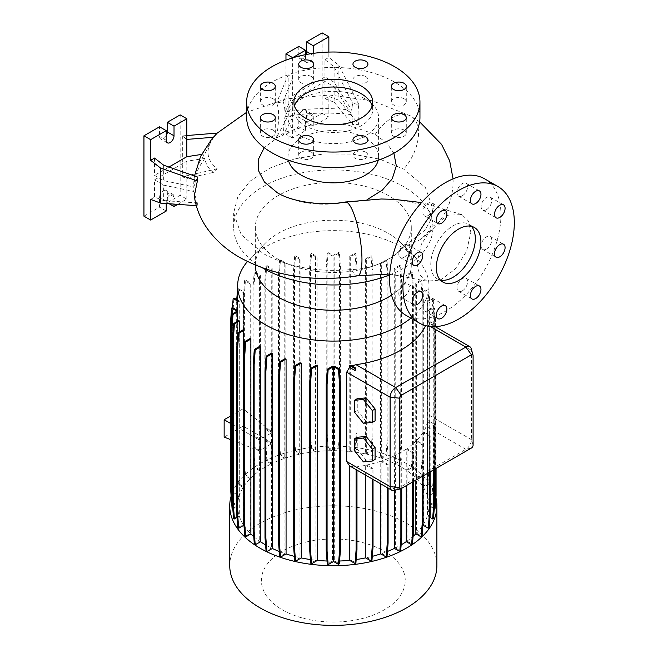 <?xml version="1.0" encoding="UTF-8"?>
<svg xmlns="http://www.w3.org/2000/svg" width="658" height="658" viewBox="0 0 658 658"><rect width="100%" height="100%" fill="white"/><g stroke="black" fill="none" stroke-linecap="round" stroke-linejoin="round"><path stroke-width="0.49" stroke-dasharray="3.29 2.47" d="M416.991 263.373L421.441 244.11L433.063 226.22L448.073 215.215L461.826 214.598L468.48 221.08L470.84 232.282L466.596 251.274L455.262 269.048L440.49 280.086L426.795 281.163L419.598 274.863L416.991 263.373M389.684 274.871A99.638 57.526 0 0 0 432.948 227.438L432.948 208.726L430.941 219.69L425.027 230.078L402.523 247.597L419.681 239.915L428.958 231.032L432.824 220.117L428.926 210.272L419.524 203.947L394.471 199.349M381.36 198.996L344.134 202.615A37.416 8.538 80.5 0 1 345.294 202.014M471.342 226.311A31.502 18.194 120 0 0 468.809 224.271A31.502 18.194 120 0 0 453.058 225.834A31.502 18.194 120 0 0 432.47 253.593A31.502 18.194 120 0 0 437.299 278.844A31.502 18.194 120 0 0 440.334 280.02M311.473 152.228A7.485 4.318 0 0 0 303.322 151.291A7.485 4.318 0 0 0 298.699 155.28A7.485 4.318 0 0 0 300.895 158.331A7.485 4.318 0 0 0 309.046 159.269A7.485 4.318 0 0 0 313.669 155.28A7.485 4.318 0 0 0 311.473 152.228M273.111 130.078A7.485 4.318 0 0 0 264.952 129.141A7.485 4.318 0 0 0 260.338 133.13A7.485 4.318 0 0 0 262.526 136.181A7.485 4.318 0 0 0 270.685 137.119A7.485 4.318 0 0 0 275.299 133.13A7.485 4.318 0 0 0 273.111 130.078M273.111 98.749A7.485 4.318 0 0 0 264.952 97.812A7.485 4.318 0 0 0 260.338 101.809A7.485 4.318 0 0 0 262.526 104.861A7.485 4.318 0 0 0 270.685 105.798A7.485 4.318 0 0 0 275.299 101.809A7.485 4.318 0 0 0 273.111 98.749M311.473 76.599A7.485 4.318 0 0 0 303.322 75.662A7.485 4.318 0 0 0 298.699 79.659A7.485 4.318 0 0 0 300.895 82.711A7.485 4.318 0 0 0 309.046 83.648A7.485 4.318 0 0 0 313.669 79.659A7.485 4.318 0 0 0 311.473 76.599M365.733 76.599A7.485 4.318 0 0 0 357.574 75.662A7.485 4.318 0 0 0 352.959 79.659A7.485 4.318 0 0 0 355.147 82.711A7.485 4.318 0 0 0 363.306 83.648A7.485 4.318 0 0 0 367.921 79.659A7.485 4.318 0 0 0 365.733 76.599M404.094 98.749A7.485 4.318 0 0 0 395.943 97.812A7.485 4.318 0 0 0 391.321 101.809A7.485 4.318 0 0 0 393.509 104.861A7.485 4.318 0 0 0 401.668 105.798A7.485 4.318 0 0 0 406.282 101.809A7.485 4.318 0 0 0 404.094 98.749M404.094 130.078A7.485 4.318 0 0 0 395.943 129.141A7.485 4.318 0 0 0 391.321 133.13A7.485 4.318 0 0 0 393.509 136.181A7.485 4.318 0 0 0 401.668 137.119A7.485 4.318 0 0 0 406.282 133.13A7.485 4.318 0 0 0 404.094 130.078M365.733 152.228A7.485 4.318 0 0 0 357.574 151.291A7.485 4.318 0 0 0 352.959 155.28A7.485 4.318 0 0 0 355.147 158.331A7.485 4.318 0 0 0 363.306 159.269A7.485 4.318 0 0 0 367.921 155.28A7.485 4.318 0 0 0 365.733 152.228M462.311 290.852A7.485 4.318 120 0 0 467.196 284.256A7.485 4.318 120 0 0 466.053 278.26A7.485 4.318 120 0 0 462.311 278.63A7.485 4.318 120 0 0 457.417 285.227A7.485 4.318 120 0 0 458.568 291.223A7.485 4.318 120 0 0 462.311 290.852M486.426 249.086A7.485 4.318 120 0 0 491.312 242.489A7.485 4.318 120 0 0 490.161 236.493A7.485 4.318 120 0 0 486.426 236.864A7.485 4.318 120 0 0 481.533 243.46A7.485 4.318 120 0 0 482.684 249.456A7.485 4.318 120 0 0 486.426 249.086M486.426 209.713A7.485 4.318 120 0 0 491.312 203.116A7.485 4.318 120 0 0 490.161 197.12A7.485 4.318 120 0 0 486.426 197.49A7.485 4.318 120 0 0 481.533 204.087A7.485 4.318 120 0 0 482.684 210.083A7.485 4.318 120 0 0 486.426 209.713M462.311 195.788A7.485 4.318 120 0 0 467.196 189.191A7.485 4.318 120 0 0 466.053 183.195A7.485 4.318 120 0 0 462.311 183.566A7.485 4.318 120 0 0 457.417 190.162A7.485 4.318 120 0 0 458.568 196.158A7.485 4.318 120 0 0 462.311 195.788M428.21 215.479A7.485 4.318 120 0 0 433.096 208.882A7.485 4.318 120 0 0 431.952 202.886A7.485 4.318 120 0 0 428.21 203.256A7.485 4.318 120 0 0 423.316 209.853A7.485 4.318 120 0 0 424.468 215.849A7.485 4.318 120 0 0 428.21 215.479M404.094 257.245A7.485 4.318 120 0 0 408.98 250.649A7.485 4.318 120 0 0 407.837 244.653A7.485 4.318 120 0 0 404.094 245.023A7.485 4.318 120 0 0 399.209 251.619A7.485 4.318 120 0 0 400.352 257.615A7.485 4.318 120 0 0 404.094 257.245M404.094 296.618A7.485 4.318 120 0 0 408.98 290.022A7.485 4.318 120 0 0 407.837 284.026A7.485 4.318 120 0 0 404.094 284.396A7.485 4.318 120 0 0 399.209 290.992A7.485 4.318 120 0 0 400.352 296.988A7.485 4.318 120 0 0 404.094 296.618M428.21 310.543A7.485 4.318 120 0 0 433.096 303.947A7.485 4.318 120 0 0 431.952 297.951A7.485 4.318 120 0 0 428.21 298.321A7.485 4.318 120 0 0 423.316 304.917A7.485 4.318 120 0 0 424.468 310.913A7.485 4.318 120 0 0 428.21 310.543M275.48 191.634L278.161 193.246C297.046 203.314 319.04 206.431 344.134 202.615M402.523 247.597C388.853 261.687 371.86 268.999 351.536 269.525C317.501 272.552 287.941 267.148 262.855 253.314L241.165 234.61L233.672 212.912L237.949 196.298L250.41 180.925L269.961 168.07L294.916 158.825L323.168 153.997L352.474 154.095L379.937 159.211L403.716 169.114L425.389 187.522L432.948 208.726M393.895 153.224L386.698 143.066L375.208 134.372L347.021 124.724L314.458 124.049L284.626 132.324L264.236 147.663M324.953 81.452L324.953 98.741L334.116 102.171L334.116 86.741L324.953 81.452L292.654 100.106L292.654 117.395L288.155 115.709L276.557 137.473C279.337 120.019 279.337 108.529 276.557 103.01L283.022 101.735C284.116 103.651 284.758 107.155 284.93 112.247A131.436 75.884 180 0 1 351.717 110.166L352.622 103.224L358.923 104.671C357.812 109.475 357.812 116.047 358.923 124.378L338.878 100.238L328.852 96.496L328.852 117.149L322.173 113.291L322.173 32.9M276.557 137.473L283.022 135.466L292.654 117.395L292.654 138.048L305.46 130.654L305.46 121.006A5.511 3.183 -60 0 1 307.87 115.454A5.511 3.183 -60 0 1 312.122 113.982A5.511 3.183 -60 0 1 313.257 116.507L313.257 126.155L328.852 117.149M292.654 100.106L284.93 116.746L283.022 135.466M284.93 116.746A131.436 75.884 180 0 1 351.717 114.665L352.622 124.461L358.923 124.378M217.23 133.097L217.239 133.097C204.926 146.857 204.926 158.767 217.239 168.81L213.348 172.412C208.52 168.843 205.699 164.179 204.893 158.405A131.436 75.884 0 0 0 193.822 191.47L197.334 202.96L197.384 205.757L194.283 196.084M194.497 175.966L193.929 180.522A131.436 75.884 0 0 1 204.893 153.906L211.736 139.093M193.929 180.522A131.436 75.884 0 0 0 193.822 186.971L197.334 176.953M294.496 105.889A39.381 22.734 0 0 0 293.929 109.754A39.381 22.734 0 0 0 305.46 125.826A39.381 22.734 0 0 0 348.378 130.753A39.381 22.734 0 0 0 372.691 109.754A39.381 22.734 0 0 0 372.124 105.889M419.952 117.469A86.642 50.024 0 0 0 394.578 82.094A86.642 50.024 0 0 0 300.155 71.253A86.642 50.024 0 0 0 246.668 117.469M378.177 160.256A45.287 26.147 0 0 0 378.597 156.694A45.287 26.147 0 0 0 365.338 138.205A45.287 26.147 0 0 0 315.98 132.538A45.287 26.147 0 0 0 288.023 156.694A45.287 26.147 0 0 0 288.443 160.256M301.29 135.959A45.287 26.147 0 0 0 350.64 141.626A45.287 26.147 0 0 0 378.597 117.469A45.287 26.147 0 0 0 365.338 98.98A45.287 26.147 0 0 0 315.98 93.313A45.287 26.147 0 0 0 288.023 117.469A45.287 26.147 0 0 0 301.29 135.959M367.444 199.456L366.004 200.131M432.948 227.438A99.638 57.526 0 0 0 403.765 186.765A99.638 57.526 0 0 0 295.179 174.296A99.638 57.526 0 0 0 233.672 227.438A99.638 57.526 0 0 0 262.789 268.077M282.455 609.876A71.928 41.528 0 0 0 384.173 609.876A71.928 41.528 0 0 0 384.173 551.149A71.928 41.528 0 0 0 282.455 551.149A71.928 41.528 0 0 0 282.455 609.876M436.887 565.592A103.577 59.796 0 0 0 406.554 523.307A103.577 59.796 0 0 0 293.674 510.345A103.577 59.796 0 0 0 229.732 565.592M435.892 497.654A103.577 59.796 0 0 0 406.554 463.627A103.577 59.796 0 0 0 301.586 448.986A103.577 59.796 0 0 0 231.106 496.214M391.576 295.171A77.973 45.024 0 0 0 411.291 265.248A77.973 45.024 0 0 0 401.059 242.958A77.973 45.024 0 0 0 388.45 233.409A77.973 45.024 0 0 0 265.561 242.958A77.973 45.024 0 0 0 255.337 265.248M410.905 318.168A95.665 55.231 0 0 0 428.975 285.868A95.665 55.231 0 0 0 416.424 258.52A95.665 55.231 0 0 0 400.952 246.816A95.665 55.231 0 0 0 250.196 258.52A95.665 55.231 0 0 0 247.408 261.563M278.169 259.277A77.973 45.024 0 0 0 363.15 269.032A77.973 45.024 0 0 0 411.291 227.438A77.973 45.024 0 0 0 394.232 199.341A77.973 45.024 0 0 0 388.45 195.607A77.973 45.024 0 0 0 303.47 185.844A77.973 45.024 0 0 0 255.337 227.438A77.973 45.024 0 0 0 278.169 259.277M305.847 54.589A5.511 3.183 -60 0 1 302.68 58.299A5.511 3.183 -60 0 1 299.925 58.578A5.511 3.183 -60 0 1 298.781 56.053L298.781 46.405M313.257 53.372L313.257 55.412A5.511 3.183 -60 0 1 309.359 62.165A5.511 3.183 -60 0 1 306.603 62.436A5.511 3.183 -60 0 1 305.46 59.911L305.46 54.663M166.227 135.729A5.511 3.183 -60 0 1 163.439 138.69A5.511 3.183 -60 0 1 160.684 138.961A5.511 3.183 -60 0 1 159.54 136.436L159.54 126.797M405.879 315.264A78.763 45.476 120 0 0 445.26 311.366A78.763 45.476 120 0 0 496.716 241.955A78.763 45.476 120 0 0 484.642 178.844M406.109 470.075L411.398 467.024L412.467 452.301L412.467 285.638L411.398 272.157L406.109 275.209L406.109 470.075A95.665 55.231 0 0 0 400.952 466.851A95.665 55.231 0 0 0 395.219 463.8L400.549 460.723L399.677 460.222L400.747 445.499L400.747 278.836L399.677 265.355L394.265 268.48A95.665 55.231 180 0 1 395.219 268.941L395.219 463.8M265.585 544.914A95.665 55.231 0 0 0 265.668 544.964A95.665 55.231 0 0 0 271.409 548.015L266.071 551.091M271.409 353.149L271.409 548.015M279.247 551.47A95.665 55.231 0 0 0 284.955 553.567L279.658 556.619M284.955 358.7L284.955 553.567M294.348 556.347A95.665 55.231 0 0 0 299.958 557.671L294.694 560.706M299.958 362.813L299.958 557.671M310.436 559.539A95.665 55.231 0 0 0 315.947 560.221L310.732 563.232M315.947 365.354L315.947 560.221M327.034 561.019A95.665 55.231 0 0 0 332.438 561.134L327.281 564.12M332.438 366.276L332.438 561.134M334.667 366.267L334.667 561.134A95.665 55.231 0 0 0 339.569 561.019M351.027 365.322L351.027 366.374L355.986 369.237M351.997 365.881L351.027 366.374M427.651 320.216L427.651 322.346L433.638 325.8L433.474 323.58L427.651 320.216A95.665 55.231 180 0 1 427.387 321.071L427.387 322.297L426.228 324.18A95.665 55.231 180 0 1 425.586 325.62M434.543 469.327L434.543 424.32L427.651 420.339L427.651 322.346M427.651 420.339L427.651 515.074A95.665 55.231 0 0 0 428.967 506.413L434.198 509.35M428.967 310.263L428.967 505.122L433.638 502.424L434.708 487.71L434.708 321.046L433.638 307.557L428.967 310.263A95.665 55.231 180 0 1 428.975 311.045A95.665 55.231 180 0 1 428.967 311.547L428.967 506.413M428.967 505.122A95.665 55.231 0 0 0 427.585 496.535L433.071 493.368L432.199 492.867L433.26 478.144L433.26 311.489L432.199 298L427.322 300.821A95.665 55.231 180 0 1 427.585 301.677L427.585 496.535M427.322 300.821L427.322 495.68A95.665 55.231 0 0 0 423.341 487.241L428.786 484.099L427.906 483.597L428.975 468.874L428.975 302.219L427.906 288.73L422.872 291.634A95.665 55.231 180 0 1 423.341 292.374L423.341 487.241M422.872 291.634L422.872 486.501A95.665 55.231 0 0 0 416.374 478.514L421.778 475.397L420.906 474.895L421.975 460.172L421.975 293.509L420.906 280.028L415.733 283.014A95.665 55.231 180 0 1 416.374 283.656L416.374 478.514M415.733 283.014L415.733 477.873A95.665 55.231 0 0 0 406.907 470.626L412.27 467.525L411.398 467.024M406.109 275.209A95.665 55.231 180 0 1 406.907 275.76L406.907 470.626M423.094 475.931L423.094 444.389L416.489 440.58A95.665 55.231 0 0 0 422.971 432.561L422.971 524.467M416.489 440.58L416.489 533.186A95.665 55.231 0 0 0 422.905 525.265M394.265 268.48L394.265 463.339A95.665 55.231 0 0 0 381.665 458.256L386.97 455.196L386.09 454.686L387.159 439.972L387.159 273.309L386.09 259.828L380.554 263.019A95.665 55.231 180 0 1 381.665 263.389L381.665 458.256M380.554 263.019L380.554 457.886A95.665 55.231 0 0 0 366.671 454.143L371.926 451.108L371.054 450.598L372.124 435.884L372.124 269.221L371.054 255.74L365.387 259.013A95.665 55.231 180 0 1 366.671 259.277L366.671 454.143M365.387 259.013L365.387 453.872A95.665 55.231 0 0 0 350.673 451.594L355.896 448.583L355.016 448.082L356.085 433.359L356.085 266.696L355.016 253.215L349.192 256.579A95.665 55.231 180 0 1 350.673 256.735L350.673 451.594M349.192 256.579L349.192 451.446A95.665 55.231 0 0 0 334.182 450.681L339.347 447.703L338.467 447.193L339.536 432.479L339.536 265.816L338.467 252.335L333.063 255.452L333.063 450.319L328.153 447.481L327.281 447.983L326.212 433.268L326.212 266.605L327.281 253.124L331.953 255.822A95.665 55.231 180 0 1 334.182 255.814L334.182 450.681M331.953 255.822L331.953 450.681A95.665 55.231 0 0 0 317.074 451.478L311.596 448.312L310.716 448.822L309.655 434.099L309.655 267.436L310.716 253.955L315.593 256.768A95.665 55.231 180 0 1 317.074 256.612L317.074 451.478M315.593 256.768L315.593 451.635A95.665 55.231 0 0 0 300.977 453.93L295.532 450.788L294.661 451.298L293.591 436.575L293.591 269.912L294.661 256.431L299.694 259.334A95.665 55.231 180 0 1 300.977 259.063L300.977 453.93M299.694 259.334L299.694 454.201A95.665 55.231 0 0 0 285.86 457.952L280.464 454.834L279.592 455.336L278.523 440.621L278.523 273.958L279.592 260.469L284.758 263.455A95.665 55.231 180 0 1 285.86 263.085L285.86 457.952M284.758 263.455L284.758 458.322A95.665 55.231 0 0 0 272.198 463.421L266.827 460.32L265.955 460.822L264.886 446.108L264.886 440.868L265.758 440.366L272.198 443.434L272.198 463.421M272.198 432.602L265.758 428.235L265.758 278.943L266.827 265.454L265.955 265.964L271.244 269.015A95.665 55.231 180 0 1 272.198 268.554L272.198 432.602L272.626 432.396L272.626 443.221L272.198 443.434M271.244 269.015L271.244 433.054L264.886 428.736L264.886 279.444L265.955 265.964M260.379 439.347L253.98 435.004L253.98 285.712L255.049 272.223L254.169 272.733L259.581 275.85A95.665 55.231 180 0 1 260.379 275.307L260.379 439.347L271.244 433.054M259.581 275.85L259.581 439.898L253.1 435.506L253.1 286.214L254.169 272.733M264.886 440.868L271.244 443.903L271.244 463.882A95.665 55.231 0 0 0 260.379 470.166L255.049 467.09L253.98 452.367L253.1 452.877L253.1 447.637L259.581 450.73L259.581 439.898M259.581 450.73L259.581 470.717A95.665 55.231 0 0 0 250.772 477.988L245.467 474.928L244.595 475.438L243.526 460.715L243.526 294.06L244.595 280.571L250.13 283.771A95.665 55.231 180 0 1 250.772 283.129L250.772 477.988M250.13 283.771L250.13 478.629A95.665 55.231 0 0 0 243.649 486.649L238.393 483.614L237.513 484.115L236.444 469.401L236.699 299.555M237.645 289.331L243.189 292.53A95.665 55.231 180 0 1 243.649 291.79L243.649 486.649M243.189 292.53L243.189 487.389A95.665 55.231 0 0 0 239.241 495.885L234.018 492.867L233.146 493.377L232.077 478.654L232.422 307.599M237.645 301.109L238.977 301.874A95.665 55.231 180 0 1 239.241 301.019L239.241 495.885M238.977 301.874L238.977 496.741A95.665 55.231 0 0 0 237.653 505.41L232.488 502.424L231.616 502.934M237.645 311.045A95.665 55.231 180 0 1 237.653 310.543L237.653 505.41M237.661 321.211L237.661 506.693A95.665 55.231 0 0 0 239.035 515.28L233.549 518.446M239.035 320.421L239.035 515.28M239.306 332.01L239.306 516.135A95.665 55.231 0 0 0 243.279 524.574L237.842 527.716M243.279 329.716L243.279 524.574M243.995 525.684A95.665 55.231 0 0 0 250.246 533.301L244.842 536.418M250.246 338.442L250.246 533.301M253.733 536.566A95.665 55.231 0 0 0 259.713 541.197L254.35 544.289M259.713 346.33L259.713 541.197M356.973 470.141L351.027 466.522L356.052 466.95A95.665 55.231 0 0 0 365.651 465.28L365.651 475.15M351.027 466.522L351.027 560.18A95.665 55.231 0 0 0 356.175 559.539M413.52 481.467L413.52 452.235L407.039 448.493A95.665 55.231 0 0 0 415.856 441.222L415.856 480.118M407.039 448.493L407.039 541.098A95.665 55.231 0 0 0 413.068 536.402M373.028 479.411L373.028 468.529L366.925 465.009A95.665 55.231 0 0 0 380.76 461.258L380.76 483.877M366.925 465.009L366.925 557.614A95.665 55.231 0 0 0 372.288 556.347M388.105 488.113L388.105 464.49L381.862 460.888A95.665 55.231 0 0 0 394.43 455.788L394.43 490.399M381.862 460.888L381.862 553.493A95.665 55.231 0 0 0 387.43 551.453M271.244 443.903L260.379 450.187L260.379 470.166M401.734 488.269L401.734 459.004L395.376 455.328A95.665 55.231 0 0 0 406.241 449.044L406.241 485.662M395.376 455.328L395.376 547.933A95.665 55.231 0 0 0 401.158 544.849M430.176 471.844L430.176 435.711L423.439 431.821A95.665 55.231 0 0 0 426.228 426.433L427.387 422.099L427.387 515.93L429.921 517.402M423.439 431.821L423.439 524.426A95.665 55.231 0 0 0 427.387 515.93M430.176 435.711L429.304 436.213L422.971 432.561M471.235 348.691A7.88 4.548 -60 0 1 471.432 350.278L471.432 439.667A7.88 4.548 -60 0 1 465.864 449.315L395.688 489.832A7.88 4.548 -60 0 1 394.216 490.449M373.028 468.529L372.157 469.039L365.651 465.28M388.105 464.49L387.225 464.992L380.76 461.258M401.734 459.004L400.862 459.506L394.43 455.788M413.52 452.235L412.648 452.737L406.241 449.044M423.094 444.389L422.222 444.89L415.856 441.222M434.543 424.32A7.88 4.548 -60 0 1 433.671 425.734L427.387 422.099M356.973 469.952A7.88 4.548 -60 0 1 356.093 469.631L356.093 469.631M427.387 322.297L433.638 325.8L432.693 325.356L432.602 324.081L427.387 321.071M253.1 447.637L253.98 447.136L260.379 450.187M230.547 439.602L259.359 450.878M272.626 443.221L243.082 426.162L224.148 437.093M230.547 416.037L243.082 408.799L272.626 432.396M259.359 440.062L230.547 423.423M253.98 435.004L253.1 435.506M265.758 428.235L264.886 428.736M357.261 398.674L357.261 410.559L366.169 421.646L375.085 420.849M357.261 437.266L357.261 449.143L366.169 460.23L375.085 459.432M204.893 158.405L186.831 161.202L154.531 179.848L154.531 197.137L163.694 200.567L163.694 185.137L193.822 191.47M154.531 179.848L163.694 185.137M154.531 158.06L154.531 175.349L163.694 180.637L193.822 186.971M163.694 165.216L163.694 180.637M143.946 216.186L159.54 207.18L159.54 197.532A5.511 3.183 -60 0 1 161.95 191.988A5.511 3.183 -60 0 1 166.194 190.507A5.511 3.183 -60 0 1 167.338 193.033L167.338 202.68L180.152 195.286L180.152 114.895M177.8 204.358L186.831 199.144L180.152 195.286M169.18 203.741L167.338 202.68M166.227 203.536L166.227 201.397A5.511 3.183 -60 0 1 168.629 195.845A5.511 3.183 -60 0 1 172.881 194.365A5.511 3.183 -60 0 1 174.025 196.89L174.025 204.087M166.227 211.037L159.54 207.18M186.831 135.532L182.332 135.893L186.831 139.406M182.332 135.893L182.332 176.805L186.831 178.491L213.348 172.412M186.831 199.144L186.831 161.202M168.925 167.042L154.531 175.349M204.893 153.906L201.545 154.424M150.633 199.39L154.531 197.137M217.239 168.81L182.332 176.805M197.334 202.96L163.694 200.567M196.29 205.674L197.384 205.757M334.116 82.242L334.116 66.82L324.953 59.664L324.953 76.953L334.116 82.242L351.717 110.166M285.967 60.141L285.967 134.191L298.781 126.797L298.781 117.149A5.511 3.183 -60 0 1 301.183 111.597A5.511 3.183 -60 0 1 305.435 110.125A5.511 3.183 -60 0 1 306.579 112.65L306.579 122.289L322.173 113.291M358.923 104.671L338.878 65.241L328.852 57.41L328.852 52.081M338.878 65.241L338.878 100.238M313.257 126.155L306.579 122.289M305.46 130.654L298.781 126.797M292.654 138.048L285.967 134.191M324.953 98.741L328.852 96.496M334.116 86.741L351.717 114.665M324.953 76.953L292.654 95.599L284.93 112.247M292.654 57.863L292.654 95.599M324.953 59.664L328.852 57.41M283.022 101.735L292.654 78.31L288.155 74.798L288.155 115.709M288.155 74.798L276.557 103.01M334.116 102.171L352.622 124.461M334.116 66.82L352.622 103.224M423.439 524.426L429.106 527.7M416.489 533.186L422.025 536.377M407.039 541.098L412.451 544.224M395.376 547.933L400.664 550.993M381.862 553.493L387.036 556.479M366.925 557.614L371.959 560.526M351.027 560.18L355.904 563.001M334.667 561.134L339.347 563.832M239.306 516.135L237.028 517.451M237.661 506.693L232.981 509.391L232.488 503.09M231.641 502.942L237.02 506.051L232.109 508.889M238.977 496.741L233.146 493.377M243.189 487.389L237.513 484.115M250.13 478.629L244.595 475.438M259.581 470.717L254.169 467.591L253.1 452.877M255.049 467.09L254.169 467.591M271.244 463.882L265.955 460.822M284.758 458.322L279.592 455.336M299.694 454.201L294.661 451.298M315.593 451.635L310.716 448.822M331.953 450.681L327.281 447.983M333.063 450.319L338.467 447.193M349.192 451.446L355.016 448.082M365.387 453.872L371.054 450.598M380.554 457.886L386.09 454.686M394.265 463.339L399.677 460.222M415.733 477.873L420.906 474.895M422.872 486.501L427.906 483.597M427.322 495.68L432.199 492.867M435.201 468.948L435.201 329.247L434.132 314.524L435.004 314.022L429.6 310.905L429.6 505.763L434.51 502.926L433.638 502.424M429.6 505.763L435.004 508.889M427.651 515.074L433.474 518.438M243.082 408.799L243.082 426.162M363.389 423.25L366.169 421.646M354.473 412.163L357.261 410.559M363.389 461.842L366.169 460.23M354.473 450.755L357.261 449.143M255.049 272.223L260.379 275.307M253.98 285.712L253.1 286.214M266.827 265.454L272.198 268.554M265.758 278.943L264.886 279.444M253.98 452.367L253.98 447.136M266.827 460.32L265.758 440.366M265.758 445.606L264.886 446.108M434.132 314.524L428.967 311.547M434.132 509.391L434.543 504.168M434.51 502.926L435.58 488.211L434.708 487.71M435.58 488.211L435.58 321.548L434.708 321.046M435.58 321.548L434.51 308.067L433.638 307.557M434.51 308.067L429.6 310.905M436.073 468.438L435.958 327.125M435.917 326.607L435.004 314.022M435.201 329.247L436.073 328.737M387.225 487.611L387.225 464.992M232.488 502.424L231.419 487.71L231.419 321.046L232.488 307.566M237.02 506.051L237.02 311.185M231.386 499.792L231.04 494.997M231.419 487.71L230.547 488.211M231.419 321.046L230.547 321.548M433.671 469.828L433.671 425.734M412.648 481.969L412.648 452.737M245.467 474.928L244.406 460.213L244.406 293.55L245.467 280.069L250.772 283.129M244.406 460.213L243.526 460.715M244.406 293.55L243.526 294.06M245.467 280.069L244.595 280.571M295.532 450.788L294.471 436.073L294.471 269.41L295.532 255.929L300.977 259.063M294.471 436.073L293.591 436.575M294.471 269.41L293.591 269.912M295.532 255.929L294.661 256.431M355.896 448.583L356.965 433.869L356.965 267.206L355.896 253.717L350.673 256.735M356.965 433.869L356.085 433.359M356.965 267.206L356.085 266.696M355.896 253.717L355.016 253.215M412.27 467.525L413.339 452.811L413.339 286.148L412.27 272.659L406.907 275.76M413.339 452.811L412.467 452.301M413.339 286.148L412.467 285.638M412.27 272.659L411.398 272.157M339.347 447.703L340.408 432.98L340.408 266.317L339.347 252.836L334.182 255.814M328.153 447.481L327.084 432.758L326.212 433.268M327.084 432.758L327.084 266.103L326.212 266.605M327.084 266.103L328.153 252.614L327.281 253.124M339.347 252.836L338.467 252.335M328.153 252.614L333.063 255.452M340.408 432.98L339.536 432.479M340.408 266.317L339.536 265.816M400.862 488.713L400.862 459.506M386.97 455.196L388.031 440.473L388.031 273.818L386.97 260.329L381.665 263.389M388.031 440.473L387.159 439.972M388.031 273.818L387.159 273.309M386.97 260.329L386.09 259.828M428.786 484.099L429.847 469.384L429.847 302.721L428.786 289.232L423.341 292.374M429.847 469.384L428.975 468.874M429.847 302.721L428.975 302.219M428.786 289.232L427.906 288.73M311.596 448.312L310.527 433.597L310.527 266.934L311.596 253.453L317.074 256.612M310.527 433.597L309.655 434.099M310.527 266.934L309.655 267.436M311.596 253.453L310.716 253.955M371.926 451.108L372.996 436.386L372.996 269.731L371.926 256.242L366.671 259.277M372.996 436.386L372.124 435.884M372.996 269.731L372.124 269.221M371.926 256.242L371.054 255.74M421.778 475.397L422.847 460.682L422.847 294.019L421.778 280.53L416.374 283.656M422.847 460.682L421.975 460.172M422.847 294.019L421.975 293.509M421.778 280.53L420.906 280.028M422.222 476.441L422.222 444.89M237.645 300.106L239.241 301.019M234.018 492.867L232.948 478.152L232.948 311.489L234.018 298.008M232.948 478.152L232.077 478.654M232.948 311.489L232.077 311.999M372.157 478.909L372.157 469.039M238.393 483.614L237.324 468.891L237.324 302.236L238.393 288.747L243.649 291.79M237.324 468.891L236.444 469.401M237.324 302.236L236.444 302.738M238.393 288.747L237.645 289.175M280.464 454.834L279.395 440.112L279.395 273.457L280.464 259.968L285.86 263.085M279.395 440.112L278.523 440.621M279.395 273.457L278.523 273.958M280.464 259.968L279.592 260.469M433.071 493.368L434.14 478.654L434.14 311.991L433.071 298.51L427.585 301.677M434.14 478.654L433.26 478.144M434.14 311.991L433.26 311.489M433.071 298.51L432.199 298M400.549 460.723L401.619 446.001L401.619 279.346L400.549 265.857L395.219 268.941M401.619 446.001L400.747 445.499M401.619 279.346L400.747 278.836M400.549 265.857L399.677 265.355M429.304 472.354L429.304 436.213M432.602 324.081L433.474 323.58M357.705 275.809A37.416 8.538 80.5 0 1 351.536 269.525M375.208 134.372A37.416 21.673 -59.8 0 1 376.203 132.916A37.416 21.673 -59.8 0 1 378.284 130.119A37.416 21.673 -59.8 0 1 380.669 127.29A37.416 21.673 -59.8 0 1 382.989 124.856A37.416 21.673 -59.8 0 1 385.572 122.47A37.416 21.673 -59.8 0 1 388.031 120.496A37.416 21.673 -59.8 0 1 410.781 116.104A37.416 21.673 -59.8 0 1 418.521 133.229A37.416 21.673 -59.8 0 1 403.716 169.114M305.46 59.911L298.781 56.053M166.227 140.302L159.54 136.436M471.432 448.024L465.864 449.315L426.228 426.433M401.257 488.54L395.688 489.832L356.052 466.95M473.102 445.137L471.432 439.667L428.029 414.606M430.242 326.491L426.228 324.18M473.102 355.739L471.432 350.278L428.029 325.216M174.025 196.89L167.338 193.033M166.227 201.397L159.54 197.532M313.257 55.412L310.444 53.783M313.257 116.507L306.579 112.65M305.46 121.006L298.781 117.149M461.826 214.598L421.531 202.565M468.809 224.271L474.377 227.487M298.699 155.28L298.699 139.841M260.338 133.13L260.338 117.692M260.338 101.809L260.338 86.371M298.699 79.659L298.699 64.221M352.959 79.659L352.959 64.221M391.321 101.809L391.321 86.371M391.321 133.13L391.321 117.692M352.959 155.28L352.959 139.841M466.053 278.26L479.419 285.983M490.161 236.493L503.535 244.217M490.161 197.12L503.535 204.835M466.053 183.195L479.419 190.91M431.952 202.886L445.318 210.601M407.837 244.653L421.202 252.368M407.837 284.026L421.202 291.749M431.952 297.951L445.318 305.666M419.623 121.837L410.452 115.907L372.453 100.773L329.436 95.023L285.942 98.922L246.668 112.279M453.066 178.869L453.123 181.624C452.951 195.928 448.6 208.874 440.079 220.471C434.453 228.022 427.651 234.503 419.681 239.915M293.929 109.754L293.929 102.031M378.597 156.694L378.597 117.469M401.059 242.958L416.424 258.52M411.291 265.248L411.291 227.438M306.603 62.436L299.925 58.578M167.371 142.819L160.684 138.961M428.975 311.045L428.975 285.868M435.119 326.648L433.416 325.661M172.881 194.365L166.194 190.507M312.122 113.982L305.435 110.125M255.337 265.174L255.337 227.438M265.561 242.958L250.196 258.52M233.672 227.438L233.672 212.912M288.023 156.694L288.023 117.469M372.691 109.754L372.691 102.031M426.795 281.163L389.733 274.032M424.468 310.913L437.833 318.628M400.352 296.988L413.718 304.703M400.352 257.615L413.718 265.33M424.468 215.849L437.833 223.564M458.568 196.158L471.934 203.873M482.684 210.083L496.05 217.798M482.684 249.456L496.05 257.171M458.568 291.223L471.934 298.938M367.921 155.28L367.921 139.841M406.282 133.13L406.282 117.692M406.282 101.809L406.282 86.371M367.921 79.659L367.921 64.221M313.669 79.659L313.669 64.221M275.299 101.809L275.299 86.371M275.299 133.13L275.299 117.692M313.669 155.28L313.669 139.841M437.299 278.844L442.875 282.06"/><path stroke-width="0.99" d="M394.471 199.349L381.36 198.996L345.294 202.014A37.416 8.538 80.5 0 1 356.217 221.006A37.416 8.538 80.5 0 1 361.958 259.647A37.416 8.538 80.5 0 1 357.705 275.809C314.253 282.512 274.995 276.434 239.923 257.566C226.401 249.867 215.405 240.047 206.941 228.079C200.205 218.39 195.985 207.722 194.291 196.084L197.384 180.958L197.334 176.953L163.694 165.216L154.531 158.06L150.633 160.313L160.659 168.135L160.659 203.141L196.29 205.674M458.626 280.497A31.502 18.194 120 0 0 479.205 252.73A31.502 18.194 120 0 0 474.377 227.487A31.502 18.194 120 0 0 458.626 229.05A31.502 18.194 120 0 0 438.039 256.809A31.502 18.194 120 0 0 442.875 282.06A31.502 18.194 120 0 0 458.626 280.497M440.334 280.02A31.502 18.194 120 0 0 453.058 277.281A31.502 18.194 120 0 0 472.798 252.072A31.502 18.194 120 0 0 471.342 226.311M311.473 136.79A7.485 4.318 0 0 0 303.322 135.852A7.485 4.318 0 0 0 298.699 139.841A7.485 4.318 0 0 0 300.895 142.901A7.485 4.318 0 0 0 309.046 143.839A7.485 4.318 0 0 0 313.669 139.841A7.485 4.318 0 0 0 311.473 136.79M273.111 114.64A7.485 4.318 0 0 0 264.952 113.702A7.485 4.318 0 0 0 260.338 117.692A7.485 4.318 0 0 0 262.526 120.751A7.485 4.318 0 0 0 270.685 121.689A7.485 4.318 0 0 0 275.299 117.692A7.485 4.318 0 0 0 273.111 114.64M273.111 83.319A7.485 4.318 0 0 0 264.952 82.382A7.485 4.318 0 0 0 260.338 86.371A7.485 4.318 0 0 0 262.526 89.422A7.485 4.318 0 0 0 270.685 90.36A7.485 4.318 0 0 0 275.299 86.371A7.485 4.318 0 0 0 273.111 83.319M311.473 61.169A7.485 4.318 0 0 0 303.322 60.232A7.485 4.318 0 0 0 298.699 64.221A7.485 4.318 0 0 0 300.895 67.272A7.485 4.318 0 0 0 309.046 68.21A7.485 4.318 0 0 0 313.669 64.221A7.485 4.318 0 0 0 311.473 61.169M365.733 61.169A7.485 4.318 0 0 0 357.574 60.232A7.485 4.318 0 0 0 352.959 64.221A7.485 4.318 0 0 0 355.147 67.272A7.485 4.318 0 0 0 363.306 68.21A7.485 4.318 0 0 0 367.921 64.221A7.485 4.318 0 0 0 365.733 61.169M404.094 83.319A7.485 4.318 0 0 0 395.943 82.382A7.485 4.318 0 0 0 391.321 86.371A7.485 4.318 0 0 0 393.509 89.422A7.485 4.318 0 0 0 401.668 90.36A7.485 4.318 0 0 0 406.282 86.371A7.485 4.318 0 0 0 404.094 83.319M404.094 114.64A7.485 4.318 0 0 0 395.943 113.702A7.485 4.318 0 0 0 391.321 117.692A7.485 4.318 0 0 0 393.509 120.751A7.485 4.318 0 0 0 401.668 121.689A7.485 4.318 0 0 0 406.282 117.692A7.485 4.318 0 0 0 404.094 114.64M365.733 136.79A7.485 4.318 0 0 0 357.574 135.852A7.485 4.318 0 0 0 352.959 139.841A7.485 4.318 0 0 0 355.147 142.901A7.485 4.318 0 0 0 363.306 143.839A7.485 4.318 0 0 0 367.921 139.841A7.485 4.318 0 0 0 365.733 136.79M475.676 298.567A7.485 4.318 120 0 0 480.562 291.979A7.485 4.318 120 0 0 479.419 285.983A7.485 4.318 120 0 0 475.676 286.353A7.485 4.318 120 0 0 470.791 292.942A7.485 4.318 120 0 0 471.934 298.938A7.485 4.318 120 0 0 475.676 298.567M499.792 256.801A7.485 4.318 120 0 0 504.678 250.213A7.485 4.318 120 0 0 503.535 244.217A7.485 4.318 120 0 0 499.792 244.587A7.485 4.318 120 0 0 494.898 251.175A7.485 4.318 120 0 0 496.05 257.171A7.485 4.318 120 0 0 499.792 256.801M499.792 217.428A7.485 4.318 120 0 0 504.678 210.831A7.485 4.318 120 0 0 503.535 204.835A7.485 4.318 120 0 0 499.792 205.206A7.485 4.318 120 0 0 494.898 211.802A7.485 4.318 120 0 0 496.05 217.798A7.485 4.318 120 0 0 499.792 217.428M475.676 203.503A7.485 4.318 120 0 0 480.562 196.906A7.485 4.318 120 0 0 479.419 190.91A7.485 4.318 120 0 0 475.676 191.289A7.485 4.318 120 0 0 470.791 197.877A7.485 4.318 120 0 0 471.934 203.873A7.485 4.318 120 0 0 475.676 203.503M441.576 223.194A7.485 4.318 120 0 0 446.461 216.597A7.485 4.318 120 0 0 445.318 210.601A7.485 4.318 120 0 0 441.576 210.971A7.485 4.318 120 0 0 436.682 217.568A7.485 4.318 120 0 0 437.833 223.564A7.485 4.318 120 0 0 441.576 223.194M417.46 264.96A7.485 4.318 120 0 0 422.346 258.364A7.485 4.318 120 0 0 421.202 252.368A7.485 4.318 120 0 0 417.46 252.738A7.485 4.318 120 0 0 412.574 259.334A7.485 4.318 120 0 0 413.718 265.33A7.485 4.318 120 0 0 417.46 264.96M417.46 304.333A7.485 4.318 120 0 0 422.346 297.745A7.485 4.318 120 0 0 421.202 291.749A7.485 4.318 120 0 0 417.46 292.119A7.485 4.318 120 0 0 412.574 298.707A7.485 4.318 120 0 0 413.718 304.703A7.485 4.318 120 0 0 417.46 304.333M441.576 318.258A7.485 4.318 120 0 0 446.461 311.662A7.485 4.318 120 0 0 445.318 305.666A7.485 4.318 120 0 0 441.576 306.036A7.485 4.318 120 0 0 436.682 312.632A7.485 4.318 120 0 0 437.833 318.628A7.485 4.318 120 0 0 441.576 318.258M264.236 147.663L258.545 159.039L258.602 170.817L264.409 181.995L277.339 192.761C291.404 201.471 321.252 206.522 345.294 202.014M246.668 112.279L217.23 133.097L211.736 139.093L200.583 156.39L194.497 175.966M361.16 85.959A39.381 22.734 0 0 0 318.242 81.024A39.381 22.734 0 0 0 293.929 102.031A39.381 22.734 0 0 0 305.46 118.111A39.381 22.734 0 0 0 348.378 123.038A39.381 22.734 0 0 0 372.691 102.031A39.381 22.734 0 0 0 361.16 85.959M372.124 105.889A39.381 22.734 0 0 0 361.16 93.675A39.381 22.734 0 0 0 321.392 88.082A39.381 22.734 0 0 0 294.496 105.889M246.668 102.031L246.668 117.469A86.642 50.024 0 0 0 272.05 152.837A86.642 50.024 0 0 0 366.465 163.686A86.642 50.024 0 0 0 419.952 117.469L419.952 102.031A86.642 50.024 0 0 0 394.578 66.664A86.642 50.024 0 0 0 300.155 55.823A86.642 50.024 0 0 0 246.668 102.031A86.642 50.024 0 0 0 272.05 137.407A86.642 50.024 0 0 0 366.465 148.247A86.642 50.024 0 0 0 419.952 102.031M288.443 160.256A45.287 26.147 0 0 0 301.29 175.184A45.287 26.147 0 0 0 347.745 181.485A45.287 26.147 0 0 0 378.177 160.256M393.895 153.224L396.322 165.898L392.341 178.54L382.397 190.047L367.444 199.456M262.789 268.077A99.638 57.526 0 0 0 262.855 268.119A99.638 57.526 0 0 0 389.684 274.871M231.106 496.214A103.577 59.796 0 0 0 229.732 505.912L229.732 565.592A103.577 59.796 0 0 0 260.075 607.877A103.577 59.796 0 0 0 372.946 620.839A103.577 59.796 0 0 0 436.887 565.592L436.887 505.912A103.577 59.796 0 0 0 435.892 497.654M229.732 505.912A103.577 59.796 0 0 0 260.075 548.196A103.577 59.796 0 0 0 372.946 561.159A103.577 59.796 0 0 0 436.887 505.912M255.337 265.174L255.337 265.248A77.973 45.024 0 0 0 278.169 297.079A77.973 45.024 0 0 0 391.576 295.171M247.408 261.563A95.665 55.231 0 0 0 237.645 285.868A95.665 55.231 0 0 0 265.668 324.92A95.665 55.231 0 0 0 410.905 318.168M201.545 154.424L186.831 156.694L186.831 118.753L174.025 126.147L174.025 135.795A5.511 3.183 -60 0 1 170.126 142.547A5.511 3.183 -60 0 1 167.371 142.819A5.511 3.183 -60 0 1 166.227 140.302L166.227 130.654L150.633 139.652L150.633 160.313M498.007 186.559L484.642 178.844A78.763 45.476 120 0 0 445.26 182.743A78.763 45.476 120 0 0 393.805 252.154A78.763 45.476 120 0 0 405.879 315.264L419.245 322.988A78.763 45.476 120 0 0 458.626 319.081A78.763 45.476 120 0 0 510.082 249.678A78.763 45.476 120 0 0 498.007 186.559A78.763 45.476 120 0 0 458.626 190.458A78.763 45.476 120 0 0 407.17 259.869A78.763 45.476 120 0 0 419.245 322.988M272.354 353.609A95.665 55.231 180 0 1 271.409 353.149L266.071 356.233L266.942 356.735L272.354 353.609L272.354 548.476A95.665 55.231 0 0 0 279.247 551.47M286.065 359.071A95.665 55.231 180 0 1 284.955 358.7L279.658 361.76L280.53 362.262L286.065 359.071L286.065 553.929A95.665 55.231 0 0 0 294.348 556.347M301.241 363.076A95.665 55.231 180 0 1 299.958 362.813L294.694 365.848L295.565 366.35L301.241 363.076L301.241 557.943A95.665 55.231 0 0 0 310.436 559.539M317.436 365.511A95.665 55.231 180 0 1 315.947 365.354L310.732 368.373L311.604 368.875L317.436 365.511L317.436 560.369A95.665 55.231 0 0 0 327.034 561.019M334.667 366.267A95.665 55.231 180 0 1 332.438 366.276L327.281 369.253L328.153 369.755L333.557 366.638L333.557 561.504L338.467 564.334L339.347 563.832L340.416 550.351L340.416 383.688L339.347 368.965L334.667 366.267M339.569 561.019A95.665 55.231 0 0 0 349.546 560.336L355.032 563.503L355.904 563.001L356.973 549.512L356.973 470.141M349.546 367.353L355.172 370.602L355.904 368.135L351.027 365.322A95.665 55.231 180 0 1 349.546 365.478L349.546 367.353L346.717 372.165L346.717 461.554L349.546 465.856L349.546 560.336M400.821 488.73A2.361 1.365 120 0 0 401.257 488.54L471.432 448.024A2.361 1.365 120 0 0 473.102 445.137L473.102 355.739A2.361 1.365 120 0 0 473.044 355.262A2.361 1.365 120 0 0 471.432 354.777L401.257 395.294A2.361 1.365 120 0 0 399.587 398.189L399.587 487.578A2.361 1.365 120 0 0 400.821 488.73L394.216 490.449A7.88 4.548 -60 0 1 391.749 490.218L349.538 465.848L356.093 469.631L356.093 550.022L356.973 549.512M425.586 325.62A95.665 55.231 180 0 1 356.052 364.688L351.997 365.881M422.971 524.467L422.971 525.166L428.235 528.201L429.106 527.7L430.176 514.219L430.176 471.844M232.488 503.09L231.912 495.91L231.912 329.247L232.981 314.532L237.661 311.826A95.665 55.231 180 0 1 237.645 311.045L237.645 285.868M237.661 311.826L237.661 321.211M239.306 321.277A95.665 55.231 180 0 1 239.035 320.421L233.549 323.58L234.429 324.09L239.306 321.277L239.306 332.01M243.748 330.456A95.665 55.231 180 0 1 243.279 329.716L237.842 332.858L238.714 333.359L243.748 330.456L243.748 525.314A95.665 55.231 0 0 0 243.995 525.684M250.887 339.076A95.665 55.231 180 0 1 250.246 338.442L244.842 341.56L245.714 342.061L250.887 339.076L250.887 533.942A95.665 55.231 0 0 0 253.733 536.566M260.519 346.881A95.665 55.231 180 0 1 259.713 346.33L254.35 349.431L255.222 349.933L260.519 346.881L260.519 541.74A95.665 55.231 0 0 0 265.585 544.914M365.651 475.15L365.651 557.885L371.087 561.027L371.959 560.526L373.028 547.037L373.028 479.411M356.175 559.539A95.665 55.231 0 0 0 365.651 557.885M415.856 480.118L415.856 533.827L421.153 536.887L422.025 536.377L423.094 522.896L423.094 475.931M413.068 536.402A95.665 55.231 0 0 0 415.856 533.827M372.288 556.347A95.665 55.231 0 0 0 380.76 553.863L386.156 556.989L387.036 556.479L388.105 542.998L388.105 488.113M380.76 483.877L380.76 553.863M394.43 490.399L394.43 548.402L399.793 551.494L400.664 550.993L401.734 537.504L401.734 488.269M387.43 551.453A95.665 55.231 0 0 0 394.43 548.402M401.158 544.849A95.665 55.231 0 0 0 406.241 541.649L411.579 544.725L412.451 544.224L413.52 530.743L413.52 481.467M406.241 485.662L406.241 541.649M391.749 490.218A7.88 4.548 -60 0 1 390.12 486.616L390.12 397.218A7.88 4.548 -60 0 1 395.688 387.57L465.864 347.062A7.88 4.548 -60 0 1 469.804 346.667A7.88 4.548 -60 0 1 471.235 348.691L473.044 355.262M230.547 416.037L224.148 419.73L224.148 437.093L230.547 439.602M230.547 423.423L224.148 419.73M366.169 397.876L357.261 398.674L354.473 400.286L354.473 412.163L363.389 423.25L372.296 422.452L375.085 420.849L375.085 408.963L366.169 397.876L363.389 399.488L354.473 400.286M366.169 436.468L357.261 437.266L354.473 438.87L354.473 450.755L363.389 461.842L372.296 461.044L375.085 459.432L375.085 447.555L366.169 436.468L363.389 438.072L354.473 438.87M166.227 130.654L159.54 126.797L143.946 135.795L143.946 216.186L150.633 220.043L166.227 211.037L166.227 203.536M186.831 118.753L180.152 114.895L167.338 122.289L167.338 131.937A5.511 3.183 -60 0 1 166.227 135.729M174.025 204.087L174.025 206.538L177.8 204.358M174.025 206.538L169.18 203.741M150.633 139.652L143.946 135.795M160.659 203.141L150.633 199.39L150.633 220.043M174.025 126.147L167.338 122.289M186.831 156.694L168.925 167.042M217.239 133.097L186.831 135.532M186.831 139.406L213.348 137.283M160.659 168.135L197.384 180.958M328.852 52.081L328.852 36.758L322.173 32.9L306.579 41.906L306.579 51.546A5.511 3.183 -60 0 1 305.847 54.589M305.46 54.663L305.46 50.263L298.781 46.405L285.967 53.8L285.967 60.141M328.852 36.758L313.257 45.764L313.257 53.372M313.257 45.764L306.579 41.906M305.46 50.263L292.654 57.657L285.967 53.8M333.557 561.504L328.153 564.622L327.084 551.141L327.084 384.478L328.153 369.755M327.281 369.253L326.212 383.968L326.212 550.631L327.281 564.12L328.153 564.622M317.436 560.369L311.604 563.741L310.535 550.253L310.535 383.589L311.604 368.875M310.732 368.373L309.663 383.088L309.663 549.751L310.732 563.232L311.604 563.741M301.241 557.943L295.565 561.216L294.496 547.727L294.496 381.072L295.565 366.35M294.694 365.848L293.624 380.563L293.624 547.226L294.694 560.706L295.565 561.216M286.065 553.929L280.53 557.129L279.461 543.64L279.461 376.985L280.53 362.262M279.658 361.76L278.589 376.475L278.589 543.138L279.658 556.619L280.53 557.129M272.354 548.476L266.942 551.601L265.881 538.112L265.881 371.457L266.942 356.735M266.071 356.233L265.001 370.947L265.001 537.611L266.071 551.091L266.942 551.601M260.519 541.74L255.222 544.799L254.153 531.31L254.153 364.647L255.222 349.933M254.35 349.431L253.281 364.145L253.281 530.809L254.35 544.289L255.222 544.799M250.887 533.942L245.714 536.928L244.653 523.439L244.653 356.776L245.714 342.061M244.842 341.56L243.773 356.274L243.773 522.937L244.842 536.418L245.714 536.928M243.748 525.314L238.714 528.226L237.645 514.737L237.645 348.074L238.714 333.359M237.842 332.858L236.773 347.572L236.773 514.235L237.842 527.716L238.714 528.226M237.028 517.451L234.429 518.948L233.36 505.467L233.36 338.804L234.429 324.09M233.549 323.58L232.488 338.302L232.488 504.966L233.549 518.446L234.429 518.948M231.912 495.91L231.04 495.4L232.109 508.889L232.825 509.3M231.641 502.942L231.386 499.792M434.198 509.35L435.004 508.889L436.073 495.4L436.073 468.438M429.921 517.402L432.602 518.948L433.474 518.438L434.543 504.957L434.543 469.327M372.296 422.452L372.296 410.576L375.085 408.963M372.296 410.576L363.389 399.488M372.296 461.044L372.296 449.159L375.085 447.555M372.296 449.159L363.389 438.072M434.543 504.168L435.201 495.91L435.201 468.948M435.958 327.125L435.917 326.607M435.201 495.91L436.073 495.4M386.156 556.989L387.225 543.5L387.225 487.611M387.225 543.5L388.105 542.998M293.624 547.226L294.496 547.727M293.624 380.563L294.496 381.072M243.773 522.937L244.653 523.439M243.773 356.274L244.653 356.776M231.04 494.997L230.547 488.211L230.547 321.548L231.616 308.067L232.488 307.566L237.645 310.543M231.616 308.067L237.02 311.185L232.109 314.022L232.981 314.532M231.04 495.4L231.04 328.745L231.912 329.247M231.04 328.745L232.109 314.022M432.602 518.948L433.671 505.459L434.543 504.957M433.671 505.459L433.671 469.828M411.579 544.725L412.648 531.245L412.648 481.969M412.648 531.245L413.52 530.743M253.281 530.809L254.153 531.31M253.281 364.145L254.153 364.647M309.663 549.751L310.535 550.253M309.663 383.088L310.535 383.589M399.793 551.494L400.862 538.014L400.862 488.713M400.862 538.014L401.734 537.504M326.212 550.631L327.084 551.141M326.212 383.968L327.084 384.478M338.467 564.334L339.536 550.853L339.536 384.19L338.467 369.475L333.557 366.638M338.467 369.475L339.347 368.965M339.536 550.853L340.416 550.351M339.536 384.19L340.416 383.688M265.001 537.611L265.881 538.112M265.001 370.947L265.881 371.457M232.488 504.966L233.36 505.467M232.488 338.302L233.36 338.804M355.032 563.503L356.093 550.022M421.153 536.887L422.222 523.398L422.222 476.441M422.222 523.398L423.094 522.896M278.589 543.138L279.461 543.64M278.589 376.475L279.461 376.985M236.773 514.235L237.645 514.737M236.773 347.572L237.645 348.074M232.422 307.599L233.146 298.51L234.018 298.008L237.645 300.106M233.146 298.51L237.645 301.109M371.087 561.027L372.157 547.546L372.157 478.909M372.157 547.546L373.028 547.037M236.699 299.555L237.645 289.331M428.235 528.201L429.304 514.721L429.304 472.354M429.304 514.721L430.176 514.219M355.172 370.602L355.032 368.636L349.546 365.478M355.032 368.636L355.904 368.135M399.587 487.578L390.12 486.616L346.717 461.554M399.587 398.189L390.12 397.218L346.717 372.165M401.257 395.294L395.688 387.57L356.052 364.688M471.432 354.777L465.864 347.062L430.242 326.491M174.025 135.795L167.338 131.937M310.444 53.783L306.579 51.546M421.531 202.565L394.101 199.333M469.804 346.667L435.119 326.648M453.066 178.869L449.694 160.922L441.576 144.39L419.623 121.837M389.733 274.032L357.705 275.809"/></g></svg>
